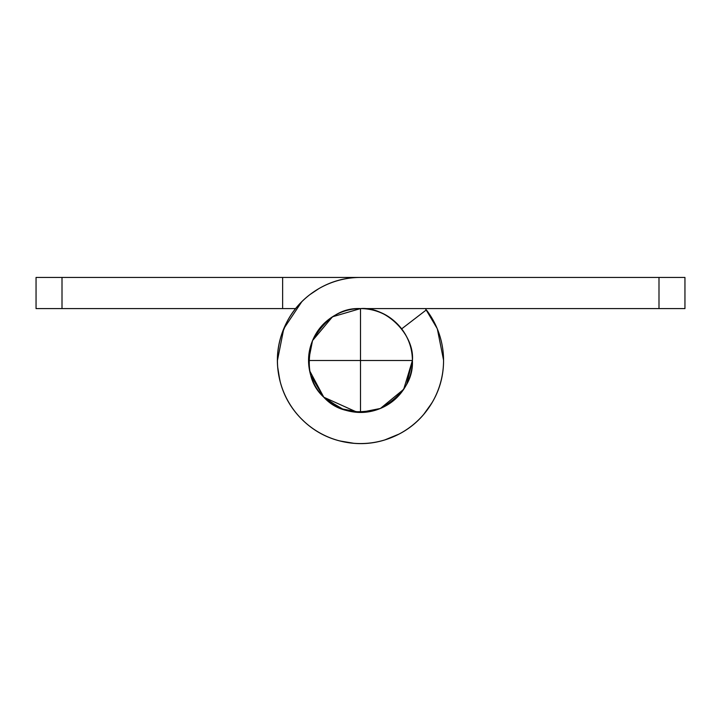 <?xml version="1.0" encoding="UTF-8"?>
<svg xmlns="http://www.w3.org/2000/svg" width="721" height="721" viewBox="0 0 721 721"><rect width="100%" height="100%" fill="white"/><g stroke="black" fill="none" stroke-linecap="round" stroke-linejoin="round"><path stroke-width="1.08" d="M356.39 412.268L353.002 411.871M349.55 411.24L348.342 410.97M346.459 410.474L345.287 410.132M282.632 308.588L36.05 308.588L36.05 277.441L360.5 277.441L62.006 277.441L62.006 308.588L282.632 308.588L282.632 277.441L282.632 308.588L295.556 308.588L282.632 308.588M323.855 397.262L341.43 408.78L360.5 412.412L360.5 308.588C374.839 308.588 387.069 313.653 397.208 323.792C387.069 313.653 374.839 308.588 360.5 308.588L684.95 308.588L684.95 277.441L360.5 277.441C343.701 277.441 328.325 282.109 314.356 291.437C300.387 300.774 290.193 313.193 283.768 328.713C277.333 344.232 275.755 360.23 279.036 376.704C282.317 393.179 289.887 407.356 301.766 419.234C313.644 431.113 327.821 438.683 344.296 441.964C360.77 445.245 376.768 443.667 392.287 437.232C407.807 430.807 420.226 420.613 429.563 406.644C438.891 392.675 443.559 377.299 443.559 360.5A83.059 83.059 0 0 1 360.5 443.559A83.059 83.059 0 0 1 277.441 360.5A83.059 83.059 0 0 1 360.5 277.441L658.994 277.441L658.994 308.588L658.994 277.441L684.95 277.441L684.95 308.588L360.5 308.588L360.5 360.5L412.412 360.5C413.322 379.76 402.642 395.748 380.364 408.465C355.624 415.224 336.761 411.466 323.792 397.208C309.534 384.239 305.776 365.376 312.535 340.636C325.252 318.358 341.24 307.678 360.5 308.588A51.912 51.912 0 0 1 412.412 360.5C412.412 371 409.492 380.616 403.661 389.34C397.83 398.073 390.061 404.445 380.364 408.465C370.666 412.475 360.671 413.466 350.37 411.412C340.078 409.366 331.218 404.634 323.792 397.208C316.366 389.782 311.634 380.922 309.588 370.63C307.534 360.329 308.525 350.334 312.535 340.636C316.555 330.939 322.927 323.17 331.66 317.339C340.384 311.508 350 308.588 360.5 308.588C386.186 306.263 414.737 334.814 412.412 360.5L308.588 360.5L309.57 370.549L308.732 364.61M403.706 389.268L412.412 360.527L406.689 384.194L412.412 360.527A51.912 51.912 0 0 1 380.391 408.456M443.559 360.158L437.368 329.028L443.559 360.158M36.05 308.588L62.006 308.588L62.006 277.441L36.05 277.441L36.05 308.588M397.217 323.801L401.696 328.839M406.662 384.248L405.04 387.168M399.885 394.351L390.755 402.688M390.728 402.706L384.753 406.419M375.542 410.204L368.107 411.853L356.553 412.286M347.513 410.772L343.845 409.672M343.764 409.645L325.784 399.11M323.522 396.929L310.814 375.542L310.057 372.784M308.723 364.475L309.426 351.199M309.435 351.145L310.976 344.89M314.843 335.761L319.322 328.893M287.445 320.917L281.262 335.526M277.648 366.863L279.793 380.147M301.342 418.802L304.938 422.254M339.726 440.928L354.182 443.352M384.581 440.017L399.299 433.97M423.515 414.656L431.762 403.174M437.106 328.397L425.354 308.588M401.66 328.866C408.717 338.23 412.304 348.775 412.412 360.5A51.912 51.912 0 0 0 401.66 328.866L426.354 309.886A83.059 83.059 0 0 1 443.559 360.5A83.059 83.059 0 0 0 426.354 309.886L401.66 328.866M309.597 370.702L323.792 397.208L357.292 412.313M432.465 402.003L426.381 411.105M349.694 442.865L338.96 440.729M280.271 382.04L278.135 371.306M277.441 360.5L283.759 328.713L301.766 301.766M309.895 294.619L318.997 288.535M326.802 320.989L319.223 328.938M308.994 353.623L308.588 360.5L360.5 360.5L360.5 412.412L367.377 412.006M323.792 397.208L323.81 397.226A51.912 51.912 0 0 0 350.352 411.412M392.062 401.777L400.011 394.198M323.774 397.19A51.912 51.912 0 0 1 309.588 370.648L323.738 397.145M360.5 412.412L380.309 408.483M380.445 408.428L403.652 389.358M312.544 340.609A51.912 51.912 0 0 1 356.814 308.723M360.473 308.588L332.471 316.807L312.572 340.555M312.508 340.709L308.588 360.5"/></g></svg>
